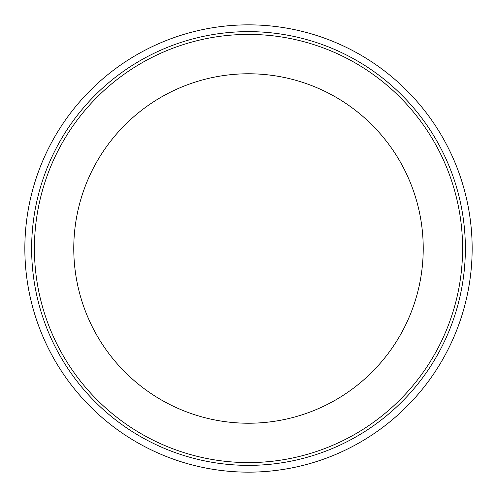 <?xml version="1.0" encoding="UTF-8"?>
<svg xmlns="http://www.w3.org/2000/svg" width="497" height="497" viewBox="0 0 497 497"><rect width="100%" height="100%" fill="white"/><g stroke="black" fill="none" stroke-linecap="round" stroke-linejoin="round"><path stroke-width="0.75" d="M423.227 248.5A174.727 174.727 0 0 0 161.14 97.182A174.727 174.727 0 0 0 161.134 399.818A174.727 174.727 0 0 0 423.227 248.5M472.15 248.5A223.65 223.65 0 0 0 136.675 54.813A223.65 223.65 0 0 0 136.675 442.187A223.65 223.65 0 0 0 472.15 248.5M465.366 248.5A216.866 216.866 0 0 0 248.5 31.634A216.866 216.866 0 0 0 31.634 248.5A216.866 216.866 0 0 0 248.5 465.366A216.866 216.866 0 0 0 465.366 248.5M34.423 248.5A214.077 214.077 0 0 1 355.541 63.1A214.077 214.077 0 0 1 355.541 433.9A214.077 214.077 0 0 1 34.423 248.5"/></g></svg>
